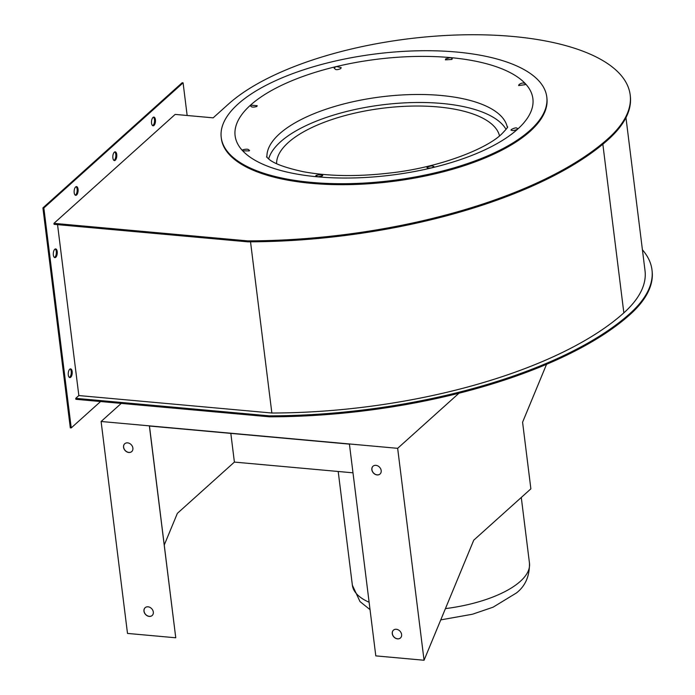 <?xml version="1.0" encoding="UTF-8"?>
<svg xmlns="http://www.w3.org/2000/svg" width="695" height="695" viewBox="0 0 695 695"><rect width="100%" height="100%" fill="white"/><g stroke="black" fill="none" stroke-linecap="round" stroke-linejoin="round"><path stroke-width="1.04" d="M371.842 469.707A5.247 4.222 48.1 0 1 373.007 466.232A5.247 4.222 48.1 0 1 377.915 465.945A5.247 4.222 48.1 0 1 381.181 470.558A5.247 4.222 48.1 0 1 380.026 474.033A5.247 4.222 48.1 0 1 375.118 474.32A5.247 4.222 48.1 0 1 371.842 469.707M380.061 473.999A5.247 4.222 48.1 0 1 375.17 474.233A5.247 4.222 48.1 0 1 371.921 469.638A5.247 4.222 48.1 0 1 373.05 466.197M392.267 633.649A5.247 4.222 48.1 0 1 393.431 630.174A5.247 4.222 48.1 0 1 398.331 629.887A5.247 4.222 48.1 0 1 401.606 634.5A5.247 4.222 48.1 0 1 400.442 637.975A5.247 4.222 48.1 0 1 395.542 638.262A5.247 4.222 48.1 0 1 392.267 633.649M400.485 637.941A5.247 4.222 48.1 0 1 395.585 638.184A5.247 4.222 48.1 0 1 392.345 633.579A5.247 4.222 48.1 0 1 393.466 630.139M132.893 448.093A5.247 4.222 -131.9 0 0 129.618 443.48A5.247 4.222 -131.9 0 0 124.709 443.766A5.247 4.222 -131.9 0 0 123.554 447.25A5.247 4.222 -131.9 0 0 126.829 451.863A5.247 4.222 -131.9 0 0 131.729 451.576A5.247 4.222 -131.9 0 0 132.893 448.093M124.752 443.731A5.247 4.222 -131.9 0 0 123.632 447.18A5.247 4.222 -131.9 0 0 126.872 451.776A5.247 4.222 -131.9 0 0 131.772 451.541M153.308 612.034A5.247 4.222 -131.9 0 0 150.042 607.421A5.247 4.222 -131.9 0 0 145.133 607.708A5.247 4.222 -131.9 0 0 143.969 611.192A5.247 4.222 -131.9 0 0 147.244 615.805A5.247 4.222 -131.9 0 0 152.153 615.518A5.247 4.222 -131.9 0 0 153.308 612.034M145.168 607.673A5.247 4.222 -131.9 0 0 144.047 611.122A5.247 4.222 -131.9 0 0 147.297 615.718A5.247 4.222 -131.9 0 0 152.188 615.483M149.468 426.026L175.757 637.784L149.382 426.018L349.42 444.122L375.795 655.88L424.054 660.25L473.755 540.171L530.876 488.837L522.579 422.23L546.548 364.319M230.827 433.393L234.397 462.088L177.364 513.353L164.281 544.949M424.054 660.25L397.653 448.327L458.961 393.222M175.757 637.784L127.498 633.423L101.105 421.491L397.653 448.327M101.105 421.491L121.234 403.404M234.397 462.088L352.99 472.817M499.514 135.899A112.416 43.742 -7.1 0 0 408.868 106.161A112.416 43.742 -7.1 0 0 288.269 142.553A112.416 43.742 -7.1 0 0 276.601 163.655M525.116 84.677L518.626 85.572L518.957 84.668C521.215 82.922 523.326 82.566 525.298 83.6L525.116 84.677L525.298 83.6A150.033 58.38 172.9 0 1 517.488 129.296C513.405 130.938 511.364 131.016 511.364 129.513C515.36 127.428 517.401 127.35 517.488 129.296A150.033 58.38 172.9 0 1 431.482 167.912C427.938 168.294 426.556 167.999 427.338 167.017C431.43 165.584 433.48 165.584 433.489 167.026L431.482 167.912A150.033 58.38 172.9 0 1 317.667 176.834L316.121 175.357C320.282 174.48 322.358 174.662 322.35 175.922L317.667 176.834A150.033 58.38 172.9 0 1 242.703 150.832L242.885 149.79C247.029 148.721 249.123 149.095 249.184 150.902L242.703 150.832L242.885 149.79M510.99 130.13L511.364 129.513M426.939 167.478L427.338 167.017M315.747 175.931L316.121 175.357M256.837 106.491C252.719 107.621 250.608 107.169 250.513 105.145L257.185 105.675L256.837 106.491M250.157 105.857L250.513 105.145A150.033 58.38 172.9 0 1 336.519 66.52L341.141 67.58L340.811 68.553C336.754 70.334 334.66 69.96 334.512 67.441L336.519 66.52A150.033 58.38 172.9 0 1 450.334 57.598L452.271 58.606L451.924 59.457L445.373 59.848L445.703 58.893L450.334 57.598A150.033 58.38 172.9 0 1 525.298 83.6M334.165 68.232L334.512 67.441M268.652 158.938A121.165 47.147 172.9 0 1 280.485 141.85A121.165 47.147 172.9 0 1 403.456 102.93A121.165 47.147 172.9 0 1 506.056 129.366M517.845 128.584L517.488 129.296M238.064 104.015A164.037 63.827 172.9 0 1 417.4 50.813A164.037 63.827 172.9 0 1 546.783 96.944A164.037 63.827 172.9 0 1 529.946 130.417A164.037 63.827 172.9 0 1 350.601 183.619A164.037 63.827 172.9 0 1 221.227 137.488A164.037 63.827 172.9 0 1 238.064 104.015M546.783 96.944L546.895 97.899A164.037 63.827 172.9 0 1 530.059 131.381A164.037 63.827 172.9 0 1 350.723 184.583A164.037 63.827 172.9 0 1 221.34 138.453L221.227 137.488M249.566 150.372L249.184 150.902M322.741 175.444L322.35 175.922M433.862 166.4L433.489 167.026M55.2 249.001A4.378 1.963 -84.8 0 1 56.286 251.451A4.378 1.963 -84.8 0 1 54.436 257.463M53.35 255.013A4.378 1.963 -84.8 0 1 55.678 248.923A4.378 1.963 -84.8 0 1 57.216 251.538A4.378 1.963 -84.8 0 1 54.888 257.637A4.378 1.963 -84.8 0 1 53.35 255.013M70.143 368.958A4.378 1.963 -84.8 0 1 71.229 371.417A4.378 1.963 -84.8 0 1 69.378 377.42M68.292 374.97A4.378 1.963 -84.8 0 1 70.621 368.88A4.378 1.963 -84.8 0 1 72.158 371.495A4.378 1.963 -84.8 0 1 69.83 377.594A4.378 1.963 -84.8 0 1 68.292 374.97M76.042 186.703A4.378 1.963 -84.8 0 1 77.128 189.153A4.378 1.963 -84.8 0 1 75.277 195.165M74.191 192.715A4.378 1.963 -84.8 0 1 76.519 186.616A4.378 1.963 -84.8 0 1 78.057 189.231A4.378 1.963 -84.8 0 1 75.729 195.33A4.378 1.963 -84.8 0 1 74.191 192.715M153.404 117.168A4.378 1.963 -84.8 0 1 154.49 119.618A4.378 1.963 -84.8 0 1 152.639 125.63M151.553 123.18A4.378 1.963 -84.8 0 1 153.882 117.09A4.378 1.963 -84.8 0 1 155.419 119.705A4.378 1.963 -84.8 0 1 153.091 125.804A4.378 1.963 -84.8 0 1 151.553 123.18M114.727 151.936A4.378 1.963 -84.8 0 1 115.804 154.386A4.378 1.963 -84.8 0 1 113.954 160.397M112.877 157.947A4.378 1.963 -84.8 0 1 115.205 151.849A4.378 1.963 -84.8 0 1 116.743 154.472A4.378 1.963 -84.8 0 1 114.414 160.562A4.378 1.963 -84.8 0 1 112.877 157.947M213.157 117.846L175.166 114.406L53.949 223.356L247.602 240.878L247.715 241.834A315.122 122.624 -7.1 0 0 608.403 139.417A213.478 83.07 -7.1 0 0 630.304 95.858L630.183 94.902A213.478 83.07 -7.1 0 0 476.944 34.75A213.443 83.052 -7.1 0 0 228.455 104.094L213.157 117.846M269.512 416.818L75.859 399.295L75.738 398.339L269.391 415.853L269.512 416.818A315.122 122.624 -7.1 0 0 630.2 314.392A213.478 83.07 -7.1 0 0 652.092 270.841L651.98 269.877A213.478 83.07 -7.1 0 0 642.423 249.809M269.391 415.853A315.122 122.624 -7.1 0 0 630.078 313.436A213.478 83.07 -7.1 0 0 651.98 269.877M75.738 398.339L78.839 395.559L271.858 413.021A308.128 119.896 -7.1 0 0 623.849 312.872A206.476 80.342 -7.1 0 0 645.029 270.746L625.96 117.663M57.546 224.633L78.839 395.559M250.53 241.825L271.858 413.021M53.949 223.356L54.062 224.32L247.715 241.834M247.602 240.878A315.122 122.624 -7.1 0 0 608.29 138.453A213.478 83.07 -7.1 0 0 630.183 94.902M100.584 401.536L71.229 427.911L43.837 207.987L183.089 82.835L187.155 115.492M43.837 207.987L42.908 207.901L182.151 82.748L183.089 82.835M71.229 427.911L70.299 427.825L42.908 207.901M445.426 608.611A89.238 34.724 -7.1 0 0 520.312 581.359A89.238 34.724 -7.1 0 0 529.468 563.15C529.659 576.146 525.316 586.085 516.437 592.965L493.033 607.213L472.426 614.241L440.769 619.879M370.035 609.645L360.001 601.566L352.365 585.207A89.238 34.724 -7.1 0 0 369.115 602.252M266.941 157.357A121.165 47.147 172.9 0 1 279.486 133.857A121.165 47.147 172.9 0 1 410.415 94.598A121.165 47.147 172.9 0 1 507.333 127.411M242.703 150.832A150.033 58.38 172.9 0 1 250.513 105.145M630.078 313.436L630.2 314.392M602.843 144.213L623.849 312.872M608.29 138.453L608.403 139.417M529.468 563.15L521.285 497.455M352.365 585.207L338.204 471.479M507.602 126.829C508.045 127.098 506.003 129.565 501.477 134.213C485.909 149.329 438.493 167.703 390.164 172.986C357.23 176.817 328.153 176.356 302.942 171.63C284.881 167.643 273.413 163.377 268.548 158.842L266.541 156.853"/></g></svg>
